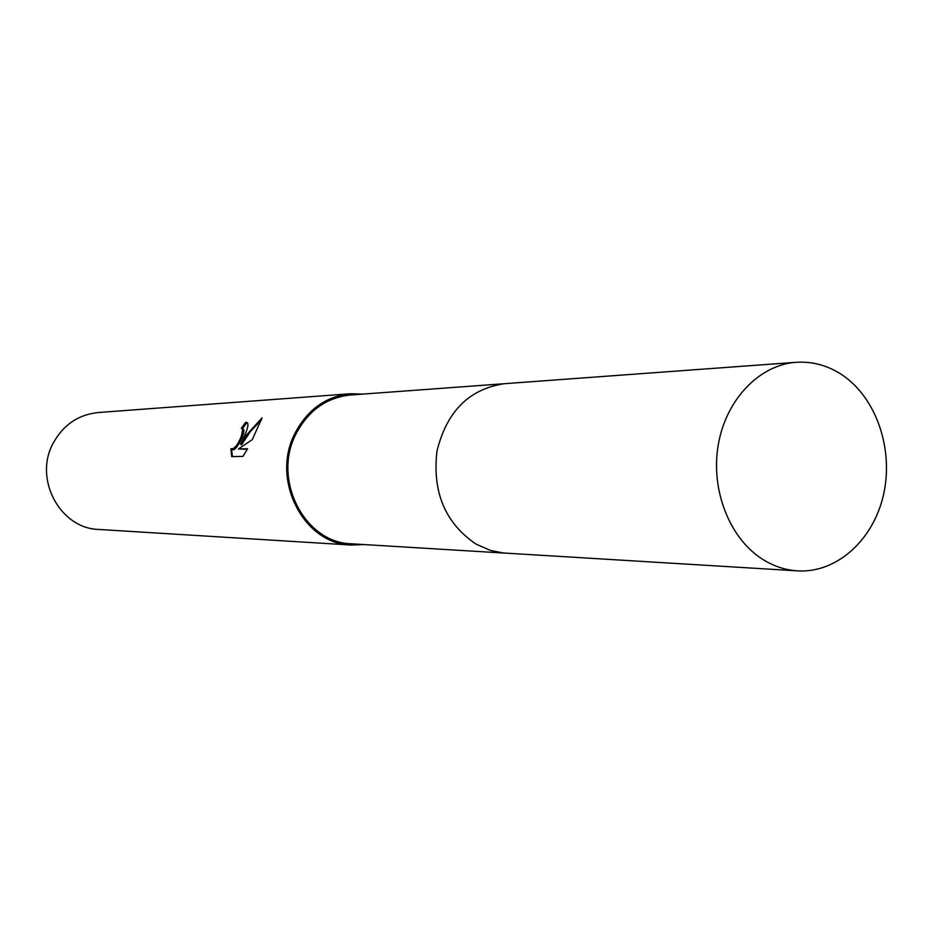 <?xml version="1.0" encoding="UTF-8"?>
<svg xmlns="http://www.w3.org/2000/svg" width="933" height="933" viewBox="0 0 933 933"><rect width="100%" height="100%" fill="white"/><g stroke="black" fill="none" stroke-linecap="round" stroke-linejoin="round"><path stroke-width="1.4" d="M503.144 383.801L350.528 394.997C326.317 397.586 308.077 410.683 295.819 434.311C272.063 479.877 304.776 543.064 351.473 543.799L504.205 553.071M247.537 422.906C248.551 424.772 247.525 429.063 244.481 435.758L240.551 444.271L245.846 435.699L262.068 417.856L252.26 439.63L238.416 448.971L247.63 448.726L242.953 456.4L231.687 456.634L230.906 448.691C234.241 449.438 237.763 445.158 241.449 435.874L242.743 429.238L241.32 428.329L245.694 422.264L247.537 422.906L246.709 422.847L242.44 428.714L243.735 429.821C245.041 433.845 235.233 453.496 231.92 449.274L231.664 449.123M362.879 394.099L350.353 393.749L98.128 412.538C78.139 414.672 63.094 424.993 53.018 443.513C33.495 479.189 60.26 528.673 98.863 529.454L351.309 545.059L363.823 544.545M350.353 393.749C325.769 396.397 307.237 409.715 294.781 433.717C270.64 480.017 303.855 544.266 351.309 545.059M242.592 428.9L243.466 429.32M231.419 449.041L232.48 456.61M246.709 422.847L245.694 422.264M261.508 419.838L250.371 431.547L241.554 444.843L240.551 444.271M247.292 449.344L238.416 448.971M842.196 374.949C827.909 365.479 812.585 361.269 796.222 362.296C759.275 364.826 725.769 399.756 718.2 445.181C710.456 490.536 730.026 539.437 763.497 559.858C774.273 566.436 785.621 570.11 797.54 570.868C836.773 573.282 873.521 539.915 883.563 494.502C893.814 449.146 876.285 397.785 842.196 374.949M796.222 362.296L504.496 383.685C469.229 388.886 446.72 411.371 436.982 451.117C432.201 492.146 445.228 523.145 476.063 544.126L490.431 550.423L503.388 552.989L797.54 570.868"/></g></svg>
